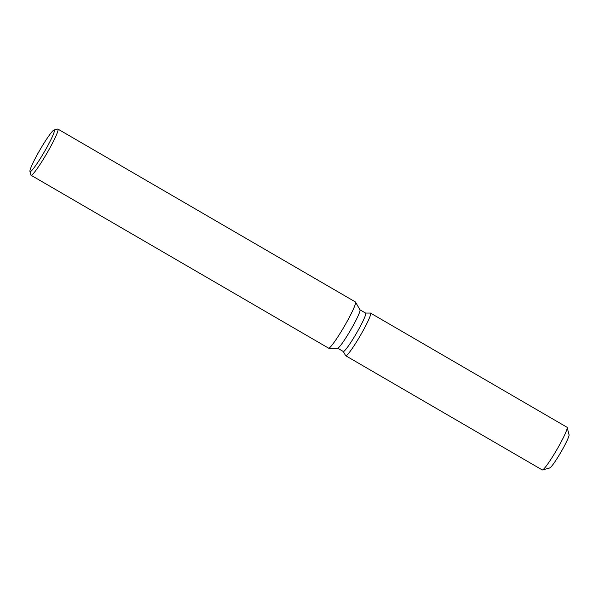 <?xml version="1.0" encoding="UTF-8"?>
<svg xmlns="http://www.w3.org/2000/svg" width="599" height="599" viewBox="0 0 599 599"><rect width="100%" height="100%" fill="white"/><g stroke="black" fill="none" stroke-linecap="round" stroke-linejoin="round"><path stroke-width="0.9" d="M568.93 434.552A19.333 1.917 120.2 0 1 561.151 451.766A19.333 1.917 120.2 0 1 549.508 467.976M359.924 309.78L365.63 313.097A22.208 2.209 120.2 0 1 356.69 332.864A22.208 2.209 120.2 0 1 343.317 351.493L337.611 348.184M370.399 313.06A24.671 2.448 120.2 0 1 360.613 335.066A24.671 2.448 120.2 0 1 345.653 355.656A24.671 2.448 120.2 0 0 345.75 355.761A24.671 2.448 120.2 0 0 360.613 335.066A24.671 2.448 120.2 0 0 370.541 313.097A24.671 2.448 120.2 0 0 370.399 313.06L365.57 313.06L370.399 313.06M53.985 130.028L57.594 129.055A26.708 2.651 120.2 0 1 57.893 129.07L355.424 301.956A26.708 2.651 120.2 0 1 355.529 302.068L359.962 309.848A22.208 2.209 120.2 0 1 350.932 329.525A22.208 2.209 120.2 0 1 337.686 348.184L328.739 348.184A26.708 2.651 120.2 0 1 328.581 348.146L31.051 175.26A26.708 2.651 120.2 0 1 30.893 175.013L29.95 171.396A24.042 2.389 120.2 0 1 39.774 150.214A24.042 2.389 120.2 0 1 53.985 130.028A24.042 2.389 120.2 0 1 44.573 151.45A24.042 2.389 120.2 0 1 29.95 171.396M355.529 302.068A26.708 2.651 120.2 0 1 344.672 325.736A26.708 2.651 120.2 0 1 328.739 348.184M57.893 129.07A26.708 2.651 120.2 0 1 47.141 152.857A26.708 2.651 120.2 0 1 31.051 175.26M370.541 313.097L567.021 427.259A24.671 2.448 120.2 0 1 567.171 427.491L569.05 434.732A19.333 1.917 120.2 0 1 561.151 451.766A19.333 1.917 120.2 0 1 549.725 467.991L542.499 469.945A24.671 2.448 120.2 0 1 542.23 469.93L345.75 355.761M567.171 427.491A24.671 2.448 120.2 0 1 557.092 449.228A24.671 2.448 120.2 0 1 542.499 469.945M343.257 351.463L345.653 355.656L343.257 351.463"/></g></svg>
